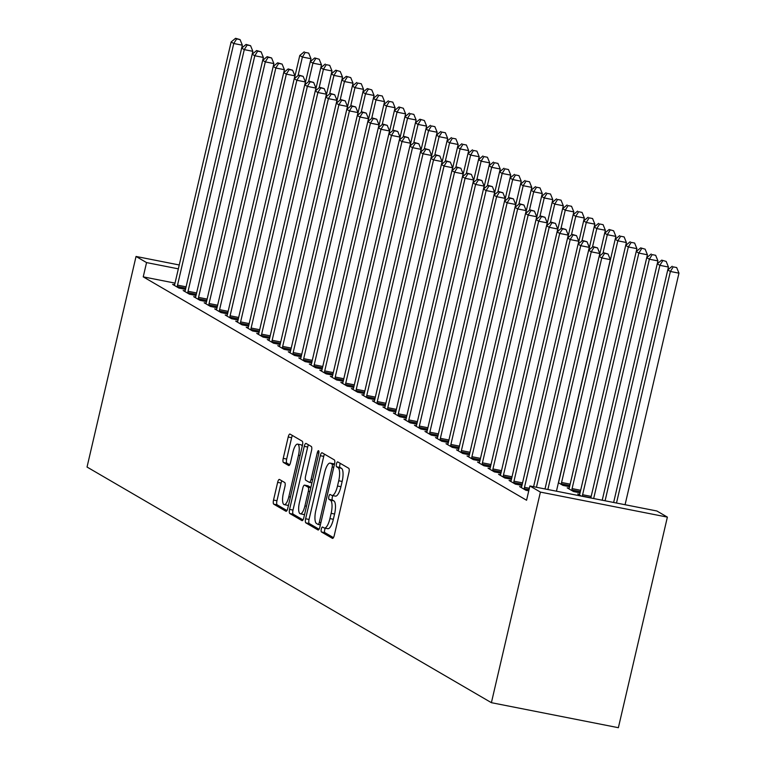 <?xml version="1.0" encoding="UTF-8"?>
<svg xmlns="http://www.w3.org/2000/svg" width="766" height="766" viewBox="0 0 766 766"><rect width="100%" height="100%" fill="white"/><g stroke="black" fill="none" stroke-linecap="round" stroke-linejoin="round"><path stroke-width="1.15" d="M321.299 529.095A2.528 0.795 -78.9 0 0 321.452 531.968L332.415 538.354A3.619 1.139 -78.9 0 0 332.53 538.402A3.619 1.139 -78.9 0 0 334.263 535.453L348.942 472.392A3.619 1.139 -78.9 0 0 348.721 468.285L337.758 461.898A2.528 0.795 -78.9 0 0 337.672 461.869A2.528 0.795 -78.9 0 0 336.465 463.928A2.528 0.795 -78.9 0 0 336.619 466.8L338.036 467.624A11.576 3.629 -78.9 0 1 338.725 480.761L337.5 486.017A11.576 3.629 -78.9 0 1 331.965 495.449A11.576 3.629 -78.9 0 1 331.592 495.305L330.175 494.482A2.528 0.795 -78.9 0 0 330.089 494.443A2.528 0.795 -78.9 0 0 328.882 496.512A2.528 0.795 -78.9 0 0 329.035 499.384L330.452 500.208A11.576 3.629 -78.9 0 1 331.142 513.344L329.926 518.601A11.576 3.629 -78.9 0 1 324.382 528.033A11.576 3.629 -78.9 0 1 324.008 527.889L322.591 527.065A2.528 0.795 -78.9 0 0 322.505 527.027A2.528 0.795 -78.9 0 0 321.299 529.095M325.311 528.214A2.528 0.795 -78.9 0 0 324.727 529.766A2.528 0.795 -78.9 0 0 324.88 532.638L333.459 537.636M340.305 463.382A2.528 0.795 -78.9 0 0 339.893 464.608A2.528 0.795 -78.9 0 0 340.047 467.48L341.464 468.304L338.036 467.624M332.894 495.631A2.528 0.795 -78.9 0 0 332.31 497.182A2.528 0.795 -78.9 0 0 332.463 500.064L333.88 500.887L330.452 500.208M279.494 479.468A3.619 1.139 -78.9 0 0 279.379 479.42A3.619 1.139 -78.9 0 0 277.646 482.369L273.529 500.064A3.619 1.139 -78.9 0 0 273.749 504.162L285.919 511.267A3.619 1.139 -78.9 0 0 286.044 511.305A3.619 1.139 -78.9 0 0 287.767 508.365L302.446 445.295A3.619 1.139 -78.9 0 0 302.225 441.197L290.046 434.102A3.619 1.139 -78.9 0 0 289.931 434.054A3.619 1.139 -78.9 0 0 288.207 437.003L283.228 458.374A3.619 1.139 -78.9 0 0 283.449 462.473L288.658 465.508A3.619 1.139 -78.9 0 0 288.772 465.556A3.619 1.139 -78.9 0 0 290.505 462.607L292.976 452.017A9.671 3.035 -78.9 0 1 297.601 444.127A9.671 3.035 -78.9 0 1 298.491 455.234L288.83 496.741A9.671 3.035 -78.9 0 1 284.205 504.631A9.671 3.035 -78.9 0 1 283.315 493.524L284.923 486.611A3.619 1.139 -78.9 0 0 284.703 482.503L279.494 479.468M143.232 276.861L526.568 500.246L529.89 485.97L656.864 510.989L667.378 517.117L618.373 727.7L491.399 702.681L87.037 467.04L136.042 256.457L146.555 262.585L143.232 276.861L175.021 283.123M529.89 485.97L540.403 492.098L491.399 702.681M305.624 518.764A3.619 1.139 -78.9 0 0 305.845 522.872L318.014 529.967A3.619 1.139 -78.9 0 0 318.139 530.015A3.619 1.139 -78.9 0 0 319.862 527.065L334.541 464.005A3.619 1.139 -78.9 0 0 334.321 459.897L322.151 452.802A3.619 1.139 -78.9 0 0 322.026 452.754A3.619 1.139 -78.9 0 0 320.303 455.703L305.624 518.764L309.052 519.444A3.619 1.139 -78.9 0 0 309.272 523.542L319.058 529.249M301.967 520.612L289.797 513.517A3.619 1.139 -78.9 0 1 289.577 509.409L304.255 446.348A3.619 1.139 -78.9 0 1 305.979 443.409A3.619 1.139 -78.9 0 1 306.103 443.447L311.312 446.482A3.619 1.139 -78.9 0 1 311.523 450.59L305.577 476.165A3.619 1.139 -78.9 0 0 305.797 480.272L309.253 482.283A3.619 1.139 -78.9 0 0 309.368 482.331A3.619 1.139 -78.9 0 0 311.092 479.382L317.296 452.754A2.528 0.795 -78.9 0 1 318.503 450.695A2.528 0.795 -78.9 0 1 318.742 453.596L303.815 517.711A3.619 1.139 -78.9 0 1 302.091 520.66A3.619 1.139 -78.9 0 1 301.967 520.612L302.216 520.66M185.075 290.908L183.151 290.525L189.451 294.201L196.019 295.494M206.102 303.154L204.177 302.781L210.478 306.457L217.046 307.75M227.129 315.41L225.204 315.027L231.514 318.704L238.073 319.996M248.165 327.666L246.231 327.283L252.541 330.96L259.1 332.252M269.192 339.922L267.257 339.539L273.567 343.216L280.126 344.509M290.218 352.168L288.284 351.795L294.594 355.472L301.162 356.765M311.245 364.425L309.311 364.041L315.621 367.718L322.189 369.011M332.272 376.68L330.338 376.298L336.647 379.974L343.216 381.267M353.298 388.937L351.364 388.554L357.674 392.23L364.243 393.523M374.325 401.183L372.4 400.81L378.701 404.486L385.269 405.779M395.352 413.439L393.427 413.056L399.737 416.733L406.296 418.035M416.388 425.695L414.454 425.312L420.764 428.989L427.323 430.281M437.415 437.951L435.481 437.568L441.791 441.245L448.349 442.537M458.441 450.207L456.507 449.824L462.817 453.501L469.376 454.793M479.468 462.453L477.534 462.08L483.844 465.747L490.412 467.049M500.495 474.709L498.561 474.326L504.871 478.003L511.439 479.296M569.128 488.229L567.194 487.856L573.504 491.533L580.073 492.825M521.522 486.965L519.587 486.582L525.897 490.259L528.76 490.824M581.375 496.109L577.717 493.984L579.642 494.357M511.008 480.837L509.074 480.454L515.384 484.131L521.952 485.424M558.414 482.733L562.991 485.405L569.559 486.697M489.981 468.581L488.047 468.198L494.357 471.875L500.926 473.168M468.955 456.325L467.021 455.952L473.331 459.629L479.899 460.921M447.928 444.079L445.994 443.696L452.304 447.373L458.863 448.665M426.901 431.823L424.967 431.44L431.277 435.117L437.836 436.409M405.865 419.567L403.941 419.184L410.25 422.861L416.809 424.153M384.838 407.311L382.914 406.938L389.224 410.614L395.783 411.907M363.812 395.065L361.887 394.681L368.187 398.358L374.756 399.651M342.785 382.809L340.851 382.425L347.161 386.102L353.729 387.395M321.758 370.553L319.824 370.17L326.134 373.846L332.703 375.139M300.732 358.296L298.797 357.923L305.107 361.6L311.676 362.892M279.705 346.05L277.771 345.667L284.081 349.344L290.64 350.637M258.678 333.794L256.744 333.411L263.054 337.088L269.613 338.38M237.651 321.538L235.717 321.155L242.027 324.832L248.586 326.125M216.615 309.282L214.691 308.909L221.001 312.576L227.559 313.878M195.589 297.036L193.664 296.653L199.964 300.329L206.533 301.622M174.562 284.78L172.628 284.397L178.938 288.073L185.506 289.366M178.344 268.847L146.555 262.585M179.244 264.969L136.042 256.457M540.403 492.098L667.378 517.117M327.446 528.569A11.576 3.629 -78.9 0 0 327.81 528.703A11.576 3.629 -78.9 0 0 333.354 519.281L329.926 518.601M333.88 500.887A11.576 3.629 -78.9 0 1 334.579 514.024L333.354 519.281M335.02 495.985A11.576 3.629 -78.9 0 0 335.393 496.129A11.576 3.629 -78.9 0 0 340.937 486.697L337.5 486.017M341.464 468.304A11.576 3.629 -78.9 0 1 342.163 481.441L340.937 486.697M324.535 454.19A3.619 1.139 -78.9 0 0 323.731 456.383L309.052 519.444M318.024 524.404A2.528 0.795 -78.9 0 0 318.11 524.432A2.528 0.795 -78.9 0 0 319.317 522.364L332.195 467.011A2.528 0.795 -78.9 0 0 332.051 464.139L330.548 463.267A11.576 3.629 -78.9 0 0 330.175 463.124A11.576 3.629 -78.9 0 0 324.64 472.555L315.831 510.395A11.576 3.629 -78.9 0 0 316.53 523.532L318.024 524.404M333.21 463.794A11.576 3.629 -78.9 0 1 333.612 463.803A11.576 3.629 -78.9 0 1 333.986 463.947L334.483 464.234M303.01 519.894L293.225 514.197L289.797 513.517M308.487 444.845A3.619 1.139 -78.9 0 0 307.683 447.028L293.005 510.089A3.619 1.139 -78.9 0 0 293.225 514.197M299.401 502.707A9.671 3.035 -78.9 0 0 300.291 513.804A9.671 3.035 -78.9 0 0 304.925 505.924L308.325 491.293A3.619 1.139 -78.9 0 0 308.104 487.195L304.648 485.175A3.619 1.139 -78.9 0 0 304.533 485.127A3.619 1.139 -78.9 0 0 302.8 488.076L299.401 502.707M300.291 513.804L303.719 514.484A9.671 3.035 -78.9 0 0 304.619 514.273M307.846 485.807A3.619 1.139 -78.9 0 1 307.97 485.807A3.619 1.139 -78.9 0 1 308.085 485.855L310.852 487.473M284.205 504.631L287.633 505.301A9.671 3.035 -78.9 0 0 288.533 505.1M302.225 446.233A9.671 3.035 -78.9 0 0 301.038 444.807L297.601 444.127M292.44 435.49A3.619 1.139 -78.9 0 0 291.635 437.673L286.666 459.045A3.619 1.139 -78.9 0 0 286.877 463.152L289.701 464.799M281.888 480.856A3.619 1.139 -78.9 0 0 281.074 483.049L276.957 500.734A3.619 1.139 -78.9 0 0 277.177 504.842L286.963 510.549M625.075 504.727L678.963 273.156L670.384 271.47L667.76 269.938L613.643 502.467M616.496 503.032L670.384 271.47L673.247 266.874L676.684 267.554L673.247 266.874M666.171 261.426L661.69 260.134L666.171 261.426L668.45 267.028L667.78 269.919L672.203 266.262M676.684 267.554L678.963 273.156M556.442 491.197L610.33 259.636L601.75 257.941L547.862 489.512M604.613 253.355L608.051 254.025L603.56 252.742L604.613 253.355L601.75 257.941L599.127 256.409L545.009 488.947M610.33 259.636L608.051 254.025M603.56 252.742L599.127 256.409M605.083 500.782L659.871 265.342L657.247 263.81L602.229 500.217M668.45 267.028L659.871 265.342L662.734 260.746M657.247 263.81L661.69 260.134M657.266 263.791L657.937 260.909L649.357 259.214L646.734 257.682L590.816 497.967M593.669 498.532L649.357 259.214L652.22 254.618L655.658 255.298L652.22 254.618M645.144 249.17L640.654 247.878L645.144 249.17L647.423 254.781L646.753 257.663L651.177 254.006M655.658 255.298L657.937 260.909M599.146 256.39L599.816 253.508L591.237 251.822L536.449 487.262M594.1 247.226L597.537 247.897L593.047 246.614L594.1 247.226L591.237 251.822L588.604 250.29L533.596 486.697M599.816 253.508L597.537 247.897M593.047 246.614L588.604 250.29L589.303 247.38L580.724 245.695L524.49 487.329A3.686 1.159 -78.9 0 0 524.26 488.708L524.203 489.263M583.587 241.099L587.024 241.778L582.533 240.486L583.587 241.099L580.724 245.695L578.091 244.162L521.866 485.797A3.686 1.159 -78.9 0 1 521.474 487.09L521.292 487.578M589.303 247.38L587.024 241.778M582.533 240.486L578.091 244.162M582.361 496.301L582.38 496.1A3.686 1.159 101.1 0 1 582.61 494.731L638.844 253.086L636.22 251.554L579.986 493.199A3.686 1.159 101.1 0 1 579.594 494.482L579.412 494.97M647.423 254.781L638.844 253.086L641.707 248.49M636.22 251.554L640.654 247.878M636.24 251.535L636.91 248.653L628.331 246.958L625.698 245.426L569.473 487.071A3.686 1.159 101.1 0 1 569.081 488.354L568.899 488.842M571.809 490.537L571.867 489.981A3.686 1.159 101.1 0 1 572.097 488.603L628.331 246.958L631.194 242.372L634.631 243.042L631.194 242.372M625.698 245.426L630.14 241.759M634.631 243.042L636.91 248.653M578.119 244.143L578.79 241.252L570.21 239.566L513.976 481.201A3.686 1.159 -78.9 0 0 513.747 482.58L513.68 483.145M573.073 234.971L576.511 235.65L572.02 234.358L573.073 234.971L570.21 239.566L567.577 238.035L511.353 479.669A3.686 1.159 -78.9 0 1 510.96 480.962L510.778 481.45M578.79 241.252L576.511 235.65M572.02 234.358L567.577 238.035M567.606 238.015L568.276 235.124L559.697 233.439L503.463 475.073A3.686 1.159 -78.9 0 0 503.233 476.452L503.166 477.017M562.56 228.843L565.988 229.522L561.507 228.23L562.56 228.843L559.697 233.439L557.064 231.906L500.84 473.541A3.686 1.159 -78.9 0 1 500.447 474.834L500.265 475.322M568.276 235.124L565.988 229.522M561.507 228.23L557.064 231.906L557.763 229.005L549.184 227.311L492.95 468.955A3.686 1.159 -78.9 0 0 492.72 470.324L492.653 470.889M625.726 245.407L626.397 242.525L617.817 240.83L615.184 239.298L558.96 480.943A3.686 1.159 101.1 0 1 558.567 482.226L558.471 482.503M561.296 484.409L561.354 483.853A3.686 1.159 101.1 0 1 561.583 482.475L617.817 240.83L620.68 236.244L624.118 236.914L620.68 236.244M613.604 230.786L609.114 229.503L613.604 230.786L615.883 236.397L615.213 239.279L619.627 235.631M624.118 236.914L626.397 242.525M552.047 222.714L555.474 223.394L550.993 222.102L552.047 222.714L549.184 227.311L546.551 225.779L490.326 467.423A3.686 1.159 -78.9 0 1 489.934 468.706L489.752 469.194M557.763 229.005L555.474 223.394M550.993 222.102L546.551 225.779M602.995 253.211L607.304 234.702L604.671 233.18L599.299 256.265M615.883 236.397L607.304 234.702L610.167 230.116M604.671 233.18L609.114 229.503M546.579 225.759L547.25 222.877L538.67 221.183L482.436 462.827A3.686 1.159 -78.9 0 0 482.207 464.196L482.14 464.761M541.533 216.587L544.961 217.266L540.48 215.974L541.533 216.587L538.67 221.183L536.037 219.651L479.803 461.295A3.686 1.159 -78.9 0 1 479.42 462.578L479.238 463.066M547.25 222.877L544.961 217.266M540.48 215.974L536.037 219.651L536.736 216.749L528.157 215.054L471.923 456.699A3.686 1.159 -78.9 0 0 471.684 458.078L471.626 458.633M604.7 233.161L605.37 230.269L596.791 228.584L594.157 227.052L588.786 250.137M592.482 247.083L596.791 228.584L599.654 223.988L603.081 224.668L599.654 223.988M594.157 227.052L598.6 223.375M603.081 224.668L605.37 230.269M531.02 210.468L534.448 211.138L529.967 209.855L531.02 210.468L528.157 215.054L525.524 213.523L469.29 455.167A3.686 1.159 -78.9 0 1 468.907 456.45L468.725 456.938M536.736 216.749L534.448 211.138M529.967 209.855L525.524 213.523L526.223 210.621L517.644 208.927L461.41 450.571A3.686 1.159 -78.9 0 0 461.17 451.95L461.113 452.505M594.186 227.033L594.856 224.141L586.277 222.456L583.644 220.924L578.273 244.009M581.968 240.955L586.277 222.456L589.14 217.86L592.568 218.54L589.14 217.86M583.644 220.924L588.087 217.247M592.568 218.54L594.856 224.141M520.507 204.34L523.934 205.01L519.453 203.727L520.507 204.34L517.644 208.927L515.011 207.394L458.777 449.039A3.686 1.159 -78.9 0 1 458.394 450.322L458.212 450.81M526.223 210.621L523.934 205.01M519.453 203.727L515.011 207.394M583.673 220.905L584.343 218.013L575.764 216.328L573.131 214.796L567.759 237.881M571.455 234.827L575.764 216.328L578.627 211.732L582.055 212.412L578.627 211.732M573.131 214.796L577.574 211.119M582.055 212.412L584.343 218.013M515.03 207.375L515.71 204.493L507.13 202.799L450.896 444.443A3.686 1.159 -78.9 0 0 450.657 445.822L450.6 446.377M509.993 198.212L513.421 198.882L508.94 197.599L509.993 198.212L507.13 202.799L504.497 201.276L448.263 442.911A3.686 1.159 -78.9 0 1 447.88 444.203L447.698 444.682M515.71 204.493L513.421 198.882M508.94 197.599L504.497 201.276L505.187 198.365L496.607 196.68L440.383 438.315A3.686 1.159 -78.9 0 0 440.144 439.694L440.086 440.249M573.159 214.777L573.83 211.895L565.251 210.2L562.617 208.668L557.246 231.753M560.942 228.699L565.251 210.2L568.113 205.604L571.541 206.284L568.113 205.604M562.617 208.668L567.06 204.991M571.541 206.284L573.83 211.895M499.48 192.084L502.908 192.764L498.427 191.471L499.48 192.084L496.607 196.68L493.984 195.148L437.75 436.783A3.686 1.159 -78.9 0 1 437.367 438.075L437.185 438.564M505.187 198.365L502.908 192.764M498.427 191.471L493.984 195.148M562.637 208.649L563.316 205.767L554.737 204.072L552.104 202.54L546.732 225.635M550.428 222.571L554.737 204.072L557.6 199.476L561.028 200.156L557.6 199.476M552.104 202.54L556.547 198.863M561.028 200.156L563.316 205.767M494.003 195.129L494.673 192.237L486.094 190.552L429.87 432.187A3.686 1.159 -78.9 0 0 429.63 433.566L429.573 434.121M488.967 185.956L492.394 186.636L487.913 185.343L488.967 185.956L486.094 190.552L483.47 189.02L427.236 430.655A3.686 1.159 -78.9 0 1 426.853 431.947L426.672 432.436M494.673 192.237L492.394 186.636M487.913 185.343L483.47 189.02L484.16 186.109L475.581 184.424L419.356 426.059A3.686 1.159 -78.9 0 0 419.117 427.438L419.059 428.002M552.123 202.521L552.803 199.639L544.224 197.944L541.591 196.412L536.219 219.507M539.915 216.452L544.224 197.944L547.087 193.358L550.515 194.028L547.087 193.358M541.591 196.412L546.034 192.745M550.515 194.028L552.803 199.639M478.453 179.828L481.881 180.508L477.4 179.215L478.453 179.828L475.581 184.424L472.957 182.892L416.723 424.527A3.686 1.159 -78.9 0 1 416.34 425.819L416.158 426.308M484.16 186.109L481.881 180.508M477.4 179.215L472.957 182.892L473.647 179.991L465.067 178.296L408.843 419.931A3.686 1.159 -78.9 0 0 408.604 421.31L408.546 421.875M541.61 196.393L542.28 193.511L533.701 191.816L531.077 190.284L525.706 213.379M529.402 210.324L533.701 191.816L536.573 187.23L540.001 187.9L536.573 187.23M531.077 190.284L535.52 186.617M540.001 187.9L542.28 193.511M467.94 173.7L471.368 174.38L466.887 173.087L467.94 173.7L465.067 178.296L462.444 176.764L406.21 418.408A3.686 1.159 -78.9 0 1 405.827 419.691L405.645 420.18M473.647 179.991L471.368 174.38M466.887 173.087L462.444 176.764M531.097 190.265L531.767 187.383L523.188 185.688L520.564 184.156L515.192 207.251M518.888 204.196L523.188 185.688L526.06 181.102L529.488 181.772L526.06 181.102M520.564 184.156L525.007 180.489M529.488 181.772L531.767 187.383M462.463 176.745L463.133 173.863L454.554 172.168L398.33 413.812A3.686 1.159 -78.9 0 0 398.09 415.182L398.033 415.746M457.417 167.572L460.854 168.252L456.373 166.959L457.417 167.572L454.554 172.168L451.93 170.636L395.696 412.28A3.686 1.159 -78.9 0 1 395.313 413.563L395.122 414.052M463.133 173.863L460.854 168.252M456.373 166.959L451.93 170.636L452.62 167.735L444.041 166.04L387.807 407.684A3.686 1.159 -78.9 0 0 387.577 409.063L387.519 409.619M520.583 184.146L521.253 181.255L512.674 179.57L510.051 178.038L504.679 201.123M508.375 198.068L512.674 179.57L515.547 174.974L518.975 175.653L515.547 174.974M510.051 178.038L514.493 174.361M518.975 175.653L521.253 181.255M446.904 161.454L450.341 162.124L445.86 160.841L446.904 161.454L444.041 166.04L441.417 164.508L385.183 406.152A3.686 1.159 -78.9 0 1 384.8 407.435L384.609 407.924M452.62 167.735L450.341 162.124M445.86 160.841L441.417 164.508M510.07 178.018L510.74 175.127L502.161 173.442L499.537 171.91L494.166 194.995M497.862 191.94L502.161 173.442L505.033 168.846L508.461 169.525L505.033 168.846M499.537 171.91L503.98 168.233M508.461 169.525L510.74 175.127M441.436 164.489L442.106 161.607L433.527 159.912L377.293 401.556A3.686 1.159 -78.9 0 0 377.064 402.935L377.006 403.49M436.39 155.326L439.828 155.996L435.347 154.713L436.39 155.326L433.527 159.912L430.904 158.38L374.67 400.024A3.686 1.159 -78.9 0 1 374.287 401.307L374.095 401.796M442.106 161.607L439.828 155.996M435.347 154.713L430.904 158.38L431.593 155.479L423.014 153.784L366.78 395.428A3.686 1.159 -78.9 0 0 366.55 396.807L366.493 397.363M499.556 171.89L500.227 168.999L491.648 167.314L489.024 165.782L483.652 188.867M487.348 185.812L491.648 167.314L494.51 162.718L497.948 163.397L494.51 162.718M489.024 165.782L493.467 162.105M497.948 163.397L500.227 168.999M425.877 149.198L429.314 149.868L424.824 148.585L425.877 149.198L423.014 153.784L420.39 152.252L364.156 393.896A3.686 1.159 -78.9 0 1 363.764 395.189L363.582 395.668M431.593 155.479L429.314 149.868M424.824 148.585L420.39 152.252L421.08 149.351L412.501 147.666L356.267 389.3A3.686 1.159 -78.9 0 0 356.037 390.679L355.979 391.235M489.043 165.762L489.713 162.871L481.134 161.186L478.511 159.654L473.129 182.739M476.835 179.684L481.134 161.186L483.997 156.59L487.435 157.269L483.997 156.59M478.511 159.654L482.953 155.977M487.435 157.269L489.713 162.871M415.364 143.07L418.801 143.749L414.31 142.457L415.364 143.07L412.501 147.666L409.867 146.134L353.643 387.768A3.686 1.159 -78.9 0 1 353.25 389.061L353.069 389.549M421.08 149.351L418.801 143.749M414.31 142.457L409.867 146.134M478.53 159.634L479.2 156.752L470.621 155.058L467.997 153.526L462.616 176.62M466.312 173.556L470.621 155.058L473.484 150.462L476.921 151.141L473.484 150.462M467.997 153.526L472.44 149.849M476.921 151.141L479.2 156.752M409.896 146.114L410.566 143.223L401.987 141.538L345.753 383.172A3.686 1.159 -78.9 0 0 345.523 384.551L345.466 385.106M404.85 136.942L408.288 137.621L403.797 136.329L404.85 136.942L401.987 141.538L399.354 140.006L343.13 381.64A3.686 1.159 -78.9 0 1 342.737 382.933L342.555 383.421M410.566 143.223L408.288 137.621M403.797 136.329L399.354 140.006L400.053 137.095L391.474 135.41L335.24 377.044A3.686 1.159 -78.9 0 0 335.01 378.423L334.943 378.988M468.016 153.506L468.687 150.624L460.107 148.93L457.484 147.398L452.103 170.492M455.799 167.428L460.107 148.93L462.97 144.343L466.408 145.013L462.97 144.343M457.484 147.398L461.917 143.73M466.408 145.013L468.687 150.624M394.337 130.814L397.774 131.493L393.284 130.201L394.337 130.814L391.474 135.41L388.841 133.878L332.616 375.512A3.686 1.159 -78.9 0 1 332.224 376.805L332.042 377.293M400.053 137.095L397.774 131.493M393.284 130.201L388.841 133.878M457.503 147.378L458.173 144.496L449.594 142.802L446.961 141.27L441.589 164.364M445.285 161.31L449.594 142.802L452.457 138.215L455.894 138.885L452.457 138.215M446.961 141.27L451.404 137.602M455.894 138.885L458.173 144.496M388.869 133.859L389.54 130.967L380.961 129.282L324.727 370.916A3.686 1.159 -78.9 0 0 324.497 372.295L324.43 372.86M383.823 124.686L387.251 125.365L382.77 124.073L383.823 124.686L380.961 129.282L378.327 127.75L322.103 369.384A3.686 1.159 -78.9 0 1 321.71 370.677L321.529 371.165M389.54 130.967L387.251 125.365M382.77 124.073L378.327 127.75M446.99 141.25L447.66 138.368L439.081 136.674L436.448 135.142L431.076 158.236M434.772 155.182L439.081 136.674L441.944 132.087L445.381 132.757L441.944 132.087M436.448 135.142L440.89 131.474M445.381 132.757L447.66 138.368M378.356 127.731L379.026 124.848L370.447 123.154L314.213 364.798A3.686 1.159 -78.9 0 0 313.983 366.167L313.916 366.732M373.31 118.558L376.738 119.237L372.257 117.945L373.31 118.558L370.447 123.154L367.814 121.622L311.59 363.266A3.686 1.159 -78.9 0 1 311.197 364.549L311.015 365.037M379.026 124.848L376.738 119.237M372.257 117.945L367.814 121.622L368.513 118.72L359.934 117.026L303.7 358.67A3.686 1.159 -78.9 0 0 303.47 360.039L303.403 360.604M436.476 135.132L437.147 132.24L428.567 130.555L425.934 129.023L420.563 152.108M424.259 149.054L428.567 130.555L431.43 125.959L434.858 126.639L431.43 125.959M424.345 120.511L419.864 119.218L424.345 120.511L426.633 126.112L425.963 129.004L430.377 125.346M434.858 126.639L437.147 132.24M362.797 112.439L366.225 113.109L361.744 111.826L362.797 112.439L359.934 117.026L357.301 115.494L301.067 357.138A3.686 1.159 -78.9 0 1 300.684 358.421L300.502 358.909M368.513 118.72L366.225 113.109M361.744 111.826L357.301 115.494M413.745 142.926L418.054 124.427L415.421 122.895L410.049 145.98M426.633 126.112L418.054 124.427L420.917 119.831M415.421 122.895L419.864 119.218M357.329 115.474L358 112.592L349.42 110.898L293.186 352.542A3.686 1.159 -78.9 0 0 292.947 353.921L292.89 354.476M352.283 106.311L355.711 106.981L351.23 105.698L352.283 106.311L349.42 110.898L346.787 109.366L290.553 351.01A3.686 1.159 -78.9 0 1 290.17 352.293L289.988 352.781M358 112.592L355.711 106.981M351.23 105.698L346.787 109.366L347.486 106.464L338.907 104.77L282.673 346.414A3.686 1.159 -78.9 0 0 282.434 347.793L282.376 348.348M415.45 122.876L416.12 119.984L407.541 118.299L404.908 116.767L399.536 139.852M403.232 136.798L407.541 118.299L410.404 113.703L413.832 114.383L410.404 113.703M403.318 108.255L398.837 106.962L403.318 108.255L405.607 113.856L404.936 116.748L409.35 113.09M413.832 114.383L416.12 119.984M341.77 100.183L345.198 100.853L340.717 99.57L341.77 100.183L338.907 104.77L336.274 103.238L280.04 344.882A3.686 1.159 -78.9 0 1 279.657 346.165L279.475 346.653M347.486 106.464L345.198 100.853M340.717 99.57L336.274 103.238L336.973 100.336L328.394 98.651L272.16 340.286A3.686 1.159 -78.9 0 0 271.92 341.665L271.863 342.22M392.719 130.67L397.027 112.171L394.394 110.639L389.023 133.724M405.607 113.856L397.027 112.171L399.89 107.575M394.394 110.639L398.837 106.962M331.257 94.055L334.685 94.735L330.203 93.442L331.257 94.055L328.394 98.651L325.761 97.119L269.527 338.754A3.686 1.159 -78.9 0 1 269.144 340.047L268.962 340.535M336.973 100.336L334.685 94.735M330.203 93.442L325.761 97.119M394.423 110.62L395.093 107.738L386.514 106.043L383.881 104.511L378.509 127.606M382.205 124.542L386.514 106.043L389.377 101.447L392.805 102.127L389.377 101.447M383.881 104.511L388.324 100.834M392.805 102.127L395.093 107.738M325.78 97.1L326.45 94.208L317.871 92.523L261.646 334.158A3.686 1.159 -78.9 0 0 261.407 335.537L261.35 336.092M320.743 87.927L324.171 88.607L319.69 87.314L320.743 87.927L317.871 92.523L315.247 90.991L259.013 332.626A3.686 1.159 -78.9 0 1 258.63 333.919L258.448 334.407M326.45 94.208L324.171 88.607M319.69 87.314L315.247 90.991M383.9 104.492L384.58 101.61L376.001 99.915L373.368 98.383L367.996 121.478M371.692 118.414L376.001 99.915L378.864 95.329L382.291 95.999L378.864 95.329M371.778 89.871L367.297 88.588L371.778 89.871L374.067 95.482L373.387 98.364L377.81 94.716M382.291 95.999L384.58 101.61M315.266 90.972L315.937 88.08L307.358 86.395L251.133 328.03A3.686 1.159 -78.9 0 0 250.894 329.409L250.836 329.974M310.23 81.799L313.658 82.479L309.177 81.186L310.23 81.799L307.358 86.395L304.734 84.863L248.5 326.498A3.686 1.159 -78.9 0 1 248.117 327.791L247.935 328.279M315.937 88.08L313.658 82.479M309.177 81.186L304.734 84.863M361.179 112.296L365.487 93.787L362.854 92.255L357.483 115.35M374.067 95.482L365.487 93.787L368.35 89.201M362.854 92.255L367.297 88.588M304.753 84.844L305.423 81.952L296.844 80.267L240.62 321.902A3.686 1.159 -78.9 0 0 240.38 323.281L240.323 323.846M299.717 75.671L303.145 76.351L298.663 75.058L299.717 75.671L296.844 80.267L294.221 78.735L237.987 320.37A3.686 1.159 -78.9 0 1 237.604 321.663L237.422 322.151M305.423 81.952L303.145 76.351M298.663 75.058L294.221 78.735M362.873 92.236L363.544 89.354L354.964 87.659L352.341 86.127L346.969 109.222M350.665 106.168L354.964 87.659L357.837 83.073L361.265 83.743L357.837 83.073M350.751 77.615L346.27 76.332L350.751 77.615L353.03 83.226L352.36 86.108L356.784 82.46M361.265 83.743L363.544 89.354M294.24 78.716L294.91 75.834L286.331 74.139L230.106 315.784A3.686 1.159 -78.9 0 0 229.867 317.153L229.81 317.718M289.203 69.543L292.631 70.223L288.15 68.93L289.203 69.543L286.331 74.139L283.707 72.607L227.473 314.252A3.686 1.159 -78.9 0 1 227.09 315.535L226.908 316.023M294.91 75.834L292.631 70.223M288.15 68.93L283.707 72.607M340.152 100.04L344.451 81.531L341.827 80.009L336.456 103.094M353.03 83.226L344.451 81.531L347.324 76.945M340.238 71.497L335.757 70.204L340.238 71.497L342.517 77.098L341.847 79.99L346.27 76.332M283.726 72.588L284.397 69.706L275.817 68.011L219.583 309.655A3.686 1.159 -78.9 0 0 219.354 311.025L219.296 311.59M278.68 63.425L282.118 64.095L277.637 62.812L278.68 63.425L275.817 68.011L273.194 66.479L216.96 308.124A3.686 1.159 -78.9 0 1 216.577 309.407L216.385 309.895M284.397 69.706L282.118 64.095M277.637 62.812L273.194 66.479M329.639 93.912L333.938 75.413L331.314 73.881L325.943 96.966M342.517 77.098L333.938 75.413L336.81 70.817M331.314 73.881L335.757 70.204M273.213 66.46L273.883 63.578L265.304 61.883L209.07 303.528A3.686 1.159 -78.9 0 0 208.84 304.906L208.783 305.462M268.167 57.297L271.604 57.967L267.123 56.684L268.167 57.297L265.304 61.883L262.681 60.351L206.447 301.995A3.686 1.159 -78.9 0 1 206.064 303.279L205.872 303.767M273.883 63.578L271.604 57.967M267.123 56.684L262.681 60.351M331.333 73.862L332.004 70.97L323.424 69.285L320.801 67.753L315.429 90.838M319.125 87.784L323.424 69.285L326.287 64.689L329.725 65.369L326.287 64.689M319.211 59.241L314.73 57.948L319.211 59.241L321.49 64.842L320.82 67.734L325.244 64.076M329.725 65.369L332.004 70.97M262.7 60.332L263.37 57.45L254.791 55.755L198.557 297.4A3.686 1.159 -78.9 0 0 198.327 298.778L198.27 299.334M257.654 51.169L261.091 51.839L256.61 50.556L257.654 51.169L254.791 55.755L252.167 54.223L195.933 295.868A3.686 1.159 -78.9 0 1 195.55 297.151L195.359 297.639M263.37 57.45L261.091 51.839M256.61 50.556L252.167 54.223M308.612 81.656L312.911 63.157L310.287 61.625L304.916 84.71M321.49 64.842L312.911 63.157L315.774 58.561M310.287 61.625L314.73 57.948M252.186 54.204L252.857 51.322L244.277 49.627L188.043 291.272A3.686 1.159 -78.9 0 0 187.814 292.65L187.756 293.206M247.14 45.041L250.578 45.711L246.087 44.428L247.14 45.041L244.277 49.627L241.654 48.105L185.42 289.74A3.686 1.159 -78.9 0 1 185.027 291.032L184.845 291.511M252.857 51.322L250.578 45.711M246.087 44.428L241.654 48.105M310.307 61.606L310.977 58.723L302.398 57.029L299.774 55.497L294.393 78.592M298.089 75.528L302.398 57.029L305.261 52.433L308.698 53.113L305.261 52.433M299.774 55.497L304.217 51.82M308.698 53.113L310.977 58.723M241.673 48.086L242.343 45.194L233.764 43.509L177.53 285.144A3.686 1.159 -78.9 0 0 177.3 286.522L177.243 287.078M236.627 38.913L240.064 39.593L235.574 38.3L236.627 38.913L233.764 43.509L231.131 41.977L174.907 283.611A3.686 1.159 -78.9 0 1 174.514 284.904L174.332 285.392M242.343 45.194L240.064 39.593M235.574 38.3L231.131 41.977M324.88 532.638L321.452 531.968M340.047 467.48L336.619 466.8M332.463 500.064L329.035 499.384M334.579 514.024L331.142 513.344M342.163 481.441L338.725 480.761M323.731 456.383L320.303 455.703M309.272 523.542L305.845 522.872M320.38 524.863L318.196 524.432M320.887 522.68L319.317 522.364M333.765 467.327L332.195 467.011M334.397 464.608L332.051 464.139M333.986 463.947L330.548 463.267M293.005 510.089L289.577 509.409M307.683 447.028L304.255 446.348M309.368 482.331L311.934 482.839L309.493 482.331M312.662 479.688L311.092 479.382M318.848 453.06L317.296 452.754M306.486 506.23L304.925 505.924M309.895 491.6L308.325 491.293M310.795 487.722L308.104 487.195M308.085 485.855L304.648 485.175M290.4 497.057L288.83 496.741M300.061 455.54L298.491 455.234M286.877 463.152L283.449 462.473M286.666 459.045L283.228 458.374M291.635 437.673L288.207 437.003M277.177 504.842L273.749 504.162M276.957 500.734L273.529 500.064M281.074 483.049L277.646 482.369M524.49 487.329L529.354 488.287M524.26 488.708L529.038 489.646M590.854 497.776L582.38 496.1M591.18 496.416L582.61 494.731M580.341 491.648L571.867 489.981M580.657 490.288L572.097 488.603M513.976 481.201L522.536 482.886M513.747 482.58L522.221 484.256M503.463 475.073L512.023 476.768M503.233 476.452L511.707 478.128M569.827 485.52L561.354 483.853M570.143 484.16L561.583 482.475M492.95 468.955L501.51 470.64M492.72 470.324L501.194 472M482.436 462.827L490.996 464.512M482.207 464.196L490.68 465.872M471.923 456.699L480.483 458.384M471.684 458.078L480.167 459.744M461.41 450.571L469.97 452.256M461.17 451.95L469.654 453.616M450.896 444.443L459.456 446.128M450.657 445.822L459.14 447.488M440.383 438.315L448.943 440M440.144 439.694L448.627 441.36M429.87 432.187L438.43 433.872M429.63 433.566L438.114 435.241M419.356 426.059L427.916 427.754M419.117 427.438L427.6 429.113M408.843 419.931L417.403 421.626M408.604 421.31L417.087 422.985M398.33 413.812L406.89 415.498M398.09 415.182L406.574 416.857M387.807 407.684L396.376 409.37M387.577 409.063L396.06 410.729M377.293 401.556L385.863 403.242M377.064 402.935L385.547 404.601M366.78 395.428L375.35 397.114M366.55 396.807L375.024 398.473M356.267 389.3L364.827 390.986M356.037 390.679L364.511 392.345M345.753 383.172L354.313 384.858M345.523 384.551L353.997 386.217M335.24 377.044L343.8 378.739M335.01 378.423L343.484 380.099M324.727 370.916L333.287 372.611M324.497 372.295L332.971 373.971M314.213 364.798L322.773 366.483M313.983 366.167L322.457 367.843M303.7 358.67L312.26 360.355M303.47 360.039L311.944 361.715M293.186 352.542L301.747 354.227M292.947 353.921L301.431 355.587M282.673 346.414L291.233 348.099M282.434 347.793L290.917 349.459M272.16 340.286L280.72 341.971M271.92 341.665L280.404 343.331M261.646 334.158L270.207 335.843M261.407 335.537L269.891 337.203M251.133 328.03L259.693 329.715M250.894 329.409L259.377 331.084M240.62 321.902L249.18 323.597M240.38 323.281L248.864 324.956M230.106 315.784L238.666 317.469M229.867 317.153L238.35 318.828M219.583 309.655L228.153 311.341M219.354 311.025L227.837 312.7M209.07 303.528L217.64 305.213M208.84 304.906L217.324 306.572M198.557 297.4L207.126 299.085M198.327 298.778L206.81 300.444M188.043 291.272L196.613 292.957M187.814 292.65L196.287 294.316M177.53 285.144L186.09 286.829M177.3 286.522L185.774 288.188M327.81 528.703L324.382 528.033M335.393 496.129L331.965 495.449M320.37 524.882L318.11 524.432M333.612 463.803L330.175 463.124M307.97 485.807L304.533 485.127"/></g></svg>
